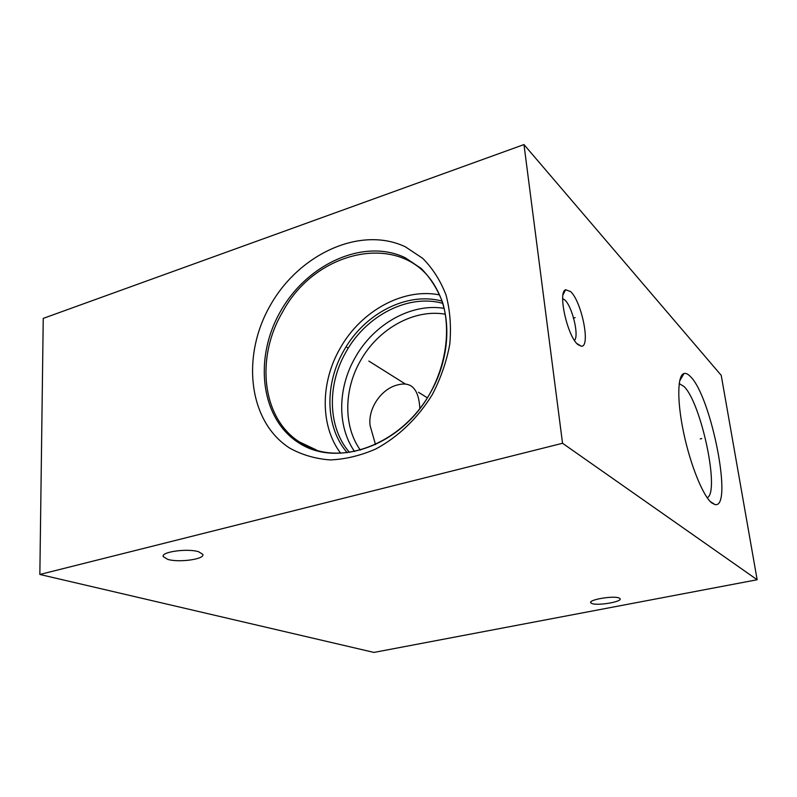 <?xml version="1.0" encoding="UTF-8"?>
<svg xmlns="http://www.w3.org/2000/svg" width="797" height="797" viewBox="0 0 797 797"><rect width="100%" height="100%" fill="white"/><g stroke="black" fill="none" stroke-linecap="round" stroke-linejoin="round"><path stroke-width="1.2" d="M39.85 574.468L373.942 652.424L757.15 579.748L721.225 375.337L523.978 144.576L43.247 318.382L39.85 574.468L562.543 443.271L523.978 144.576M757.15 579.748L562.543 443.271M570.602 291.572C581.77 301.645 590.796 347.054 581.382 346.247L577.855 344.543C567.384 336.264 557.551 292.081 565.611 289.729L570.602 291.572M690.62 376.772C711.482 397.036 733.37 509.074 714.969 504.571L711.701 502.897C703.093 496.142 690.541 465.328 683.756 433.269C676.902 401.18 677.32 375.297 683.975 373.524C685.868 372.966 688.09 374.052 690.62 376.772M167.669 559.355C178.857 562.851 205.098 559.175 202.827 554.403L198.712 551.783C187.962 548.157 161.064 551.783 163.196 556.555L167.669 559.355M591.693 603.409C597.063 606.148 623.563 601.596 619.897 598.527L619.269 598.109C614.168 595.259 587.22 599.882 590.936 602.921L591.693 603.409M270.472 305.052C299.353 253.894 360.573 225.541 405.354 246.811L422.699 258.338C432.751 268.479 440.542 280.743 446.071 295.139C450.096 310.491 451.341 326.79 449.797 344.045C446.619 361.44 440.791 378.276 432.313 394.575C417.927 418.076 398.052 437.105 375.626 449.06C360.403 455.675 345.24 459.301 330.147 459.929C315.463 458.813 302.023 454.898 289.829 448.183C248.236 421.703 241.023 355.9 270.472 305.052M340.608 453.174C319.956 425.787 320.364 382.171 340.289 348.04C361.011 311.049 403.143 287.607 439.456 294.88M347.183 452.696C325.096 427.272 324.349 383.835 344.085 350.152C364.458 313.679 406.918 291.483 441.887 301.077M349.475 452.397C327.647 427.431 326.85 384.632 346.287 351.457C366.341 315.532 408.213 293.734 442.624 303.298M444.049 308.329C411.262 302.91 373.972 324.1 355.422 357.146C337.659 387.591 336.902 426.345 354.585 451.51M360.374 450.126C343.248 426.345 343.776 389.305 360.742 360.254C378.436 328.733 414.161 308.678 445.324 314.207M375.517 444.587L370.137 425.777C367.686 408.801 381.036 389.115 397.215 385.001L399.626 384.463C412.099 381.972 418.843 390.012 419.86 408.562M679.183 383.606L683.926 386.445C701.161 402.485 720.169 492.297 707.188 497.766M562.682 298.576L564.854 300.011C572.306 306.556 579.309 335.896 574.468 340.379M348.02 347.99L346.974 347.323L348.02 347.99M418.525 392.283L427.351 397.823M368.822 361.061L405.215 383.925M573.262 318.133L575.145 317.585L573.262 318.133M700.224 438.928L701.719 438.569L700.224 438.928M280.703 311.029C307.393 263.767 364.06 237.885 405.225 257.74L421.165 268.44C430.39 277.824 437.523 289.132 442.584 302.392C450.743 330.137 446.19 364.119 429.922 393.598C400.124 446.021 336.962 467.929 298.945 442.963C260.44 418.764 253.486 358.002 280.703 311.029M429.892 393.588C449.976 359.228 452.158 317.007 436.636 289.122C406.081 230.024 316.379 247.807 282.527 312.125C255.508 357.723 261.884 417.957 299.303 441.877L313.56 449.05M429.872 393.618C400.483 446.709 335.647 468.277 299.303 441.877L316.558 450.046M396.398 385.23L397.215 385.001M679.622 381.006L683.975 373.524M710.157 501.452L714.969 504.571M563.021 294.82L565.611 289.729M576.849 343.527L581.382 346.247M163.186 555.977L163.196 556.555M590.826 602.084L590.936 602.921"/></g></svg>
